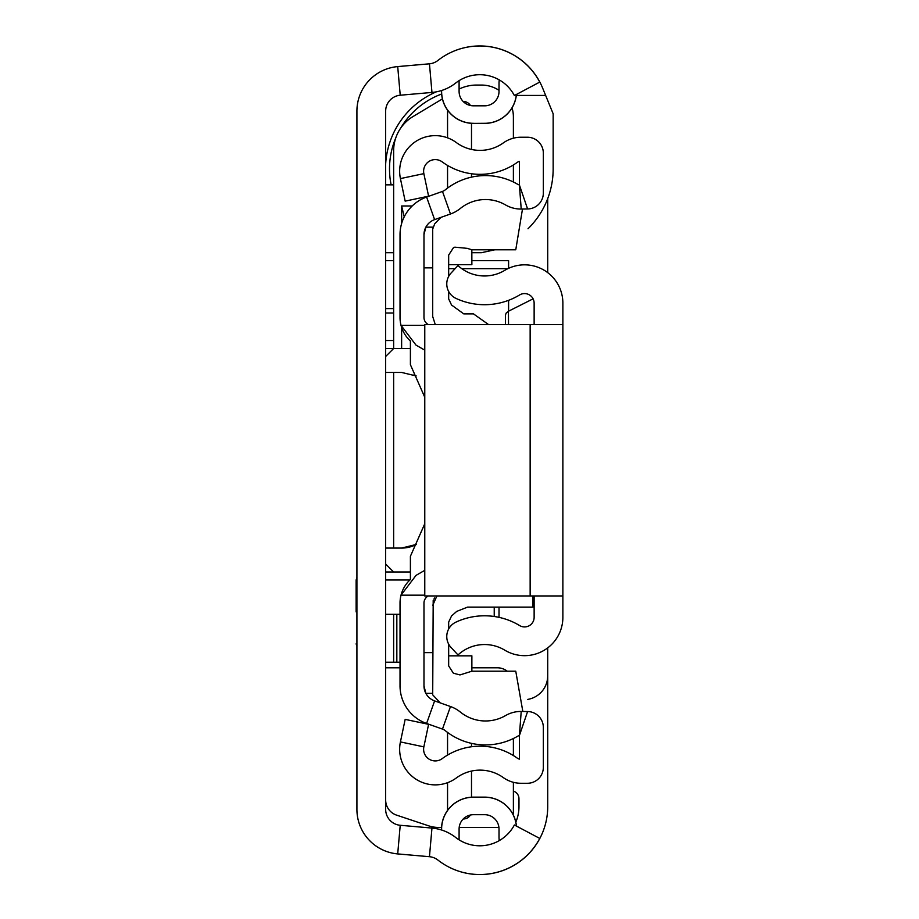 <?xml version="1.0" encoding="UTF-8"?>
<svg xmlns="http://www.w3.org/2000/svg" width="919" height="919" viewBox="0 0 919 919"><rect width="100%" height="100%" fill="white"/><g stroke="black" fill="none" stroke-linecap="round" stroke-linejoin="round"><path stroke-width="1.38" d="M426.577 64.066L397.732 66.582A44.698 44.698 0 0 0 356.917 111.119L356.917 809.375A44.698 44.698 0 0 0 397.709 853.912L429.449 856.703A15.968 15.968 0 0 1 437.903 860.046A67.857 67.857 0 0 0 539.763 838.438L514.376 824.986A39.115 39.115 0 0 1 455.652 837.439A44.698 44.698 0 0 0 431.964 828.076L400.224 825.285A15.968 15.968 0 0 1 385.658 809.375L385.658 111.13A15.968 15.968 0 0 1 400.224 95.22L431.964 92.44A44.698 44.698 0 0 0 455.652 83.066A39.115 39.115 0 0 1 514.376 95.53L539.763 82.078A67.857 67.857 0 0 0 437.903 60.459A15.968 15.968 0 0 1 429.449 63.813L431.964 92.44M441.614 830.006L441.614 829.053A31.855 31.855 0 0 1 473.469 797.198L484.646 797.198A31.855 31.855 0 0 1 516.363 826.032M516.363 94.473A31.855 31.855 0 0 1 484.646 123.307L473.469 123.387A31.935 31.935 0 0 1 441.534 91.452L441.534 90.521M441.534 829.983L441.534 829.053A31.935 31.935 0 0 1 473.469 797.129L484.646 797.129A31.935 31.935 0 0 1 516.432 826.078M473.469 123.307A31.855 31.855 0 0 1 441.614 91.452L441.534 91.452M484.646 123.307L484.646 123.387A31.935 31.935 0 0 0 516.432 94.427M356.917 111.119L356.917 111.13A44.698 44.698 0 0 1 397.709 66.593L429.449 63.813M473.469 105.823A14.371 14.371 0 0 1 459.098 91.452A14.371 14.371 0 0 0 473.469 105.823L484.646 105.823A14.371 14.371 0 0 0 499.017 91.452L499.017 83.468A25.548 25.548 0 0 1 499.27 79.907M459.098 91.452L459.098 80.654M499.017 91.452A14.371 14.371 0 0 1 484.646 105.823M499.27 840.609A25.548 25.548 0 0 1 499.017 837.037L499.017 829.053L499.017 837.037M484.646 814.693A14.371 14.371 0 0 1 499.017 829.053A14.371 14.371 0 0 0 484.646 814.693L473.469 814.693A14.371 14.371 0 0 0 459.098 829.053L459.098 839.863M385.658 260.686L393.642 260.686M393.642 308.577L385.658 308.577M385.658 614.317L400.029 614.317M400.029 662.22L396.836 662.22L396.836 614.317M393.642 614.317L393.642 662.22L396.836 662.22M393.642 662.22L385.658 662.22M528.011 228.751A83.824 83.824 0 0 0 553.158 168.889L553.158 113.795L542.658 88.121A67.857 67.857 0 0 0 443.59 56.45M409.874 579.992L385.658 579.992M393.642 313.011L385.658 313.011M393.642 340.512L385.658 340.512M385.658 252.702L393.642 252.702M545.656 95.438L516.329 95.438M393.642 184.845L385.658 184.845M356.917 809.375L356.917 809.386A44.698 44.698 0 0 0 397.732 853.923L426.577 856.451M443.59 864.055A67.857 67.857 0 0 0 547.713 806.71L547.713 647.884M547.713 272.621L547.713 198.607M527.759 699.405A23.951 23.951 0 0 0 547.713 675.787M441.579 827.456L438.742 827.456A31.935 31.935 0 0 1 428.645 825.825L396.571 815.13A15.968 15.968 0 0 1 385.658 799.989M459.19 827.456L497.42 827.456A15.968 15.968 0 0 0 498.914 827.387M513.388 782.31L513.388 811.5A15.968 15.968 0 0 1 513.089 814.544M513.388 755.556L513.388 738.508M471.872 667.803L497.42 667.803A15.968 15.968 0 0 1 507.265 671.203M400.029 667.803L385.658 667.803M553.158 136.954L553.158 168.889M385.658 164.053A83.824 83.824 0 0 1 436.341 91.831M513.388 791.11A7.984 7.984 0 0 1 518.971 798.726L518.971 806.71A39.115 39.115 0 0 1 515.812 822.103M385.658 348.496L410.402 348.496M508.598 300.306L508.598 311.185M508.598 268.325L508.598 260.686L471.872 260.686M385.658 572.009L410.402 572.009M385.658 564.025L393.642 572.009M401.626 548.069A31.935 31.935 0 0 0 416.479 544.404L401.626 548.069L385.658 548.069M385.658 356.48L393.642 348.496L393.642 150.773A39.919 39.919 0 0 1 413.022 116.541L442.418 98.907M385.658 372.448L401.626 372.448L416.181 375.951A31.935 31.935 0 0 0 413.918 374.906M393.642 548.069L393.642 372.448M404.234 216.838L401.626 205.971L401.626 223.489M401.626 327.428L401.626 348.496M512.044 107.845A31.935 31.935 0 0 1 513.388 117L513.388 138.206M513.388 164.96L513.388 181.996M459.098 89.074A39.919 39.919 0 0 1 476.547 85.065L481.453 85.065A31.935 31.935 0 0 1 499.017 90.326M494.778 249.796L481.453 252.702L471.872 252.702M441.637 94.014A79.827 79.827 0 0 0 400.776 127.994M395.79 137.839A79.827 79.827 0 0 0 391.126 184.845M356.124 611.928L356.124 579.992L356.917 577.603M562.876 595.96L424.773 595.96L424.773 324.545L562.876 324.545L562.876 617.35A38.322 38.322 0 0 1 504.761 650.158A39.115 39.115 0 0 0 457.984 654.948L451.022 647.424A15.968 15.968 0 0 1 456.019 622.083A67.857 67.857 0 0 1 519.614 625.552A9.581 9.581 0 0 0 534.134 617.35L534.134 595.96M534.134 324.545L534.134 303.155A9.581 9.581 0 0 0 519.614 294.953A67.857 67.857 0 0 1 456.019 298.422A15.968 15.968 0 0 1 451.022 273.092L457.984 265.568A39.115 39.115 0 0 0 504.761 270.347A38.322 38.322 0 0 1 562.876 303.155L562.876 324.545M494.227 607.103L494.227 616.488M533.112 298.824L508.437 311.254L508.529 324.545M505.404 324.545L505.404 319.031L505.404 324.545M424.773 350.173L415.997 345.107L401.017 325.349L424.773 325.349M424.773 570.331L415.997 575.409L401.017 595.167A31.935 31.935 0 0 0 400.029 603.059L400.029 685.85A39.919 39.919 0 0 0 426.6 723.471L442.476 729.089A9.581 9.581 0 0 1 445.301 730.674A63.859 63.859 0 0 0 517.592 736.268A6.387 6.387 0 0 1 519.396 735.556L519.396 759.128A6.387 6.387 0 0 1 517.271 758.129A63.859 63.859 0 0 0 442.177 758.646A11.66 11.66 0 0 1 423.854 746.86L428.599 724.321L405.164 719.382L400.42 741.92A35.6 35.6 0 0 0 456.387 777.922A39.919 39.919 0 0 1 503.325 777.6A30.338 30.338 0 0 0 520.993 783.275L527.38 783.275A15.968 15.968 0 0 0 543.347 767.308L543.347 727.503A15.968 15.968 0 0 0 527.598 711.536L521.211 711.455A30.338 30.338 0 0 0 505.565 715.568A39.919 39.919 0 0 1 460.373 712.076A33.532 33.532 0 0 0 450.482 706.527L434.607 700.898A15.968 15.968 0 0 1 423.981 685.85L423.981 603.059A7.984 7.984 0 0 1 427.967 596.144L428.288 595.96M503.325 142.905A39.919 39.919 0 0 1 456.387 142.594A35.6 35.6 0 0 0 400.42 178.585L405.164 201.123L428.599 196.184L423.854 173.645A11.66 11.66 0 0 1 442.177 161.87A63.859 63.859 0 0 0 517.271 162.376A6.387 6.387 0 0 1 519.396 161.388L519.396 184.949L527.598 208.969A15.968 15.968 0 0 0 543.347 193.001L543.347 153.197A15.968 15.968 0 0 0 527.38 137.23L520.993 137.23A30.338 30.338 0 0 0 503.325 142.905M424.773 397.261L410.402 364.694L410.402 341.006A31.935 31.935 0 0 1 400.029 317.446L400.029 234.667A39.919 39.919 0 0 1 426.6 197.045L442.476 191.416A9.581 9.581 0 0 0 445.301 189.831A63.859 63.859 0 0 1 517.592 184.237A6.387 6.387 0 0 0 519.396 184.949L521.211 209.05L527.598 208.969M428.288 324.545L427.967 324.361A7.984 7.984 0 0 1 423.981 317.446L423.981 234.667A15.968 15.968 0 0 1 434.607 219.618L450.482 213.989A33.532 33.532 0 0 0 460.373 208.441A39.919 39.919 0 0 1 505.565 204.948A30.338 30.338 0 0 0 521.211 209.05M424.773 523.727L410.402 556.282L410.402 579.498A31.935 31.935 0 0 0 401.017 595.167L424.773 595.167M432.7 227.154L425.853 227.154L423.981 234.667M432.7 693.351L425.853 693.351L423.981 685.85M471.504 123.318L471.504 149.452M471.504 173.748L471.504 177.149M471.504 771.064L471.504 797.187M471.504 743.368L471.504 746.756M447.553 188.085L447.553 165.431M447.553 137.839L447.553 110.108M463.256 101.549L463.521 101.549A7.984 7.984 0 0 1 470.402 105.49M447.553 755.085L447.553 732.42M447.553 810.409L447.553 782.678M470.402 815.015A7.984 7.984 0 0 1 463.521 818.955L463.256 818.955M522.486 209.038L515.766 249.796L471.838 249.796L471.872 264.672L448.667 264.672M448.667 655.833L471.872 655.833L471.872 671.203L459.982 674.925L453.377 673.202L448.667 665.919L448.667 644.127M488.529 324.545L473.469 313.873L463.75 313.873L451.539 305.028L448.667 298.893L448.667 291.484M532.917 595.96L532.917 607.103L467.61 607.103L456.732 611.388L451.539 615.971L448.667 622.094L448.667 629.021M522.831 711.478L515.766 671.203L471.838 671.203M440.258 702.897L432.7 694.833L433.194 600.532M423.981 267.866L432.7 267.866L432.7 227.234L432.7 229.095L434.71 223.799L440.959 217.366M471.838 249.796L467.277 248.36L454.813 247.165L453.377 247.797L448.667 255.08L448.667 276.378M436.893 595.96L432.7 605.449M433.848 599.177L434.698 597.936M432.7 227.234L432.7 316.515L435.261 324.545M397.709 66.593L400.224 95.22M397.709 853.912L400.224 825.285M429.449 856.703L431.964 828.076M448.667 268.67L455.112 268.67M461.786 268.67L507.862 268.67M412.194 205.971L401.626 205.971M530.148 324.545L530.148 595.96M499.017 617.361L499.017 607.103M442.476 191.416L450.482 213.989M426.6 197.045L434.607 219.618M426.6 723.471L434.607 700.898M442.476 729.089L450.482 706.527M527.598 711.536L519.396 735.556L521.211 711.455M423.854 746.86L400.42 741.92M423.854 173.645L400.42 178.585M423.981 652.639L432.7 652.639M356.917 646.252L356.124 643.863M508.437 311.254L506.231 313.011L505.473 314.884L505.404 319.031"/></g></svg>
